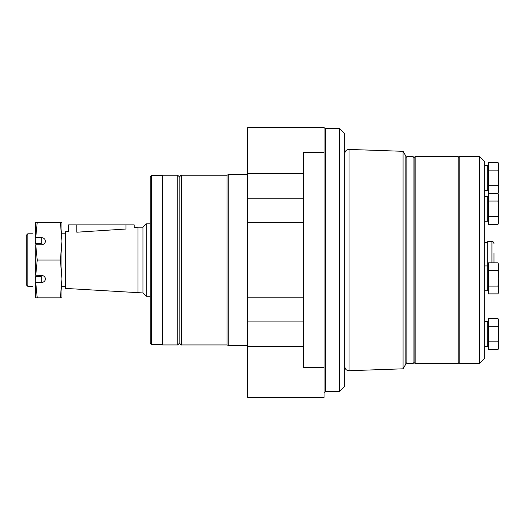 <?xml version="1.0" encoding="UTF-8"?>
<svg xmlns="http://www.w3.org/2000/svg" width="525" height="525" viewBox="0 0 525 525"><rect width="100%" height="100%" fill="white"/><g stroke="black" fill="none" stroke-linecap="round" stroke-linejoin="round"><path stroke-width="0.79" d="M151.259 344.407L151.259 175.731L150.222 176.768L150.222 343.37L151.259 344.407L162.638 344.407M162.638 175.212L162.638 344.925L177.745 344.925L177.745 175.212L162.638 175.212M179.819 176.866L179.819 343.265C180.613 344.833 181.164 345.384 181.473 344.925L181.473 175.212C181.164 174.753 180.613 175.304 179.819 176.866L179.819 342.851L177.745 344.925M227.049 175.212L228.25 174.694L228.25 345.443L227.049 344.925L227.049 175.212L181.473 175.212M303.378 321.91L247.702 321.91L247.702 397.392L324.069 397.392L324.069 367.69L303.378 367.69L303.378 152.447L324.069 152.447L324.069 367.69M324.069 392.516L325.605 391.492L325.605 128.645L324.069 127.621L247.702 127.608L247.702 321.91M324.069 127.608L324.069 152.447M325.605 128.645L339.596 128.645L339.596 391.492L325.605 391.492M339.596 128.645L344.767 133.816L344.767 386.315L339.596 391.492M403.075 368.819L405.825 364.068L405.825 156.069L403.075 151.318L403.075 368.819L349.053 370.709C346.461 370.532 345.037 369.154 344.767 366.568M27.812 286.355L26.25 284.786L26.25 235.344L27.812 233.782L27.812 286.355L32.458 286.355M41.252 282.535L35.726 282.535L35.667 276.629L41.252 276.629L41.252 282.535A4.141 3.583 180 0 0 45.393 278.952A4.141 3.583 180 0 0 41.252 275.369L35.667 275.257L35.726 244.768L37.236 260.065L60.388 260.065L61.95 241.178L61.95 297.839L60.388 297.839L61.95 278.952L60.388 260.065M35.667 243.502L41.252 243.502L41.252 237.595L35.726 237.595L35.667 243.502M76.814 232.207L125.947 229.018L76.814 232.207C66.189 231.584 66.189 231.584 76.814 232.207L76.814 224.884L68.572 224.884L68.572 231.532L65.573 231.715L65.573 288.415L142.944 292.943L146.291 296.284L150.222 296.284M76.814 224.884L134.183 224.884L134.183 227.43L138.009 227.194L138.009 292.943M125.947 229.018C136.566 227.181 136.566 227.181 125.947 229.018L125.947 224.884M138.009 227.194L142.944 227.194L142.944 292.943M142.944 227.194L146.291 223.847L146.291 296.284M35.726 222.298L61.95 222.298L61.95 241.185L60.388 222.298M35.726 282.535L37.236 297.839L60.388 297.839M37.236 297.839L35.726 297.839M37.236 222.298L35.726 237.595M35.667 222.521L35.667 237.713M35.726 244.768L41.252 244.768A4.141 3.583 0 0 0 45.393 241.185A4.141 3.583 0 0 0 41.252 237.595M37.236 260.065L35.726 275.369M35.667 282.424L35.667 297.609M406.855 156.588L406.855 363.549L413.063 363.549L413.063 156.588L406.855 156.588L405.825 157.618M413.063 156.588L414.1 157.618L414.1 362.512L413.063 363.549M415.137 156.588L415.137 363.549L458.187 363.549L458.187 156.588L415.137 156.588L414.1 157.618M459.217 156.588L459.217 363.549L479.502 363.549L479.502 156.588L459.217 156.588M479.502 156.588L484.673 161.759L484.673 358.378L479.502 363.549M484.673 165.487L487.784 165.487L487.784 190.319L484.673 190.319M497.995 162.369L498.75 166.254L498.75 164.45L497.995 162.369L488.401 162.369L488.401 224.372L497.995 224.372L498.75 220.487L497.995 224.372L498.75 222.292L497.995 224.372M484.673 196.422L487.784 196.422L487.784 221.255L484.673 221.255M491.918 262.815L491.918 241.441L487.784 241.441L487.784 290.771L484.673 290.771M498.396 264.114L497.995 262.815L488.401 262.815L488.401 293.882L497.995 293.882L498.75 290.003L497.995 293.882L498.75 291.802L497.995 293.882M484.673 321.681L487.784 321.681L487.784 346.513L484.673 346.513L487.784 346.513M488.401 326.327L497.995 326.327L498.75 322.448L498.75 320.644L497.995 318.563L498.75 322.448L497.995 318.563L488.401 318.563L488.401 349.63L497.995 349.63L498.75 345.745L498.75 347.55L497.995 349.63L498.75 347.55M497.995 170.133L498.75 177.903L498.75 166.254L497.995 170.133L488.401 170.133M497.995 185.666L498.75 189.551L498.75 177.903L497.995 185.666L488.401 185.666M488.401 201.068L497.995 201.068L498.75 197.19L497.995 193.305L498.75 197.19L498.75 195.385L498.015 193.371L498.75 191.356L498.75 189.551L497.995 193.436M498.75 278.348L498.75 290.003L497.995 286.118L498.75 278.348L498.75 264.895L497.995 262.815L498.75 266.7L497.995 270.585L498.75 278.348L497.995 286.118L488.401 286.118M497.995 326.327L498.75 334.097L497.995 341.86L488.401 341.86M497.995 341.86L498.75 345.745L498.75 322.448M497.995 270.585L488.401 270.585M497.995 201.068L498.75 208.838L497.995 216.608L488.401 216.608M498.75 195.385L497.995 193.305L488.401 193.305M497.995 216.608L498.75 222.292M498.75 290.003L498.75 291.802M498.75 197.19L498.75 220.487M493.992 252.899L493.992 262.815L493.992 252.899M303.378 346.69L247.702 346.69M303.378 173.447L247.702 173.447M303.378 198.227L247.702 198.227M303.378 222.324L247.702 222.324M303.378 297.813L247.702 297.813M403.075 151.318L349.053 149.428L349.053 370.709M151.259 175.731L162.638 175.731M179.819 177.279L177.745 175.212M181.473 344.925L227.049 344.925M228.25 345.443L247.702 345.443M228.25 174.694L247.702 174.694M349.053 149.428C346.461 149.605 345.037 150.983 344.767 153.562M27.812 233.782L32.458 233.782M146.291 223.847L150.222 223.847M61.95 286.355L65.573 286.355M61.95 233.782L65.573 233.782M405.825 362.512L406.855 363.549M414.1 362.512L415.137 363.549M459.217 157.618L458.187 156.588M459.217 362.512L458.187 363.549M487.784 189.906L488.401 189.906M487.784 165.9L488.401 165.9M487.784 220.841L488.401 220.841M487.784 196.836L488.401 196.836M484.673 265.932L487.784 265.932M487.784 290.358L488.401 290.358M487.784 266.346L488.401 266.346M487.784 346.1L488.401 346.1M487.784 322.094L488.401 322.094M498.75 320.644L497.995 318.563M498.75 264.895L497.995 262.815M484.673 242.576L487.784 242.576M491.918 241.441C492.502 240.975 493.192 241.671 493.992 243.508"/></g></svg>
